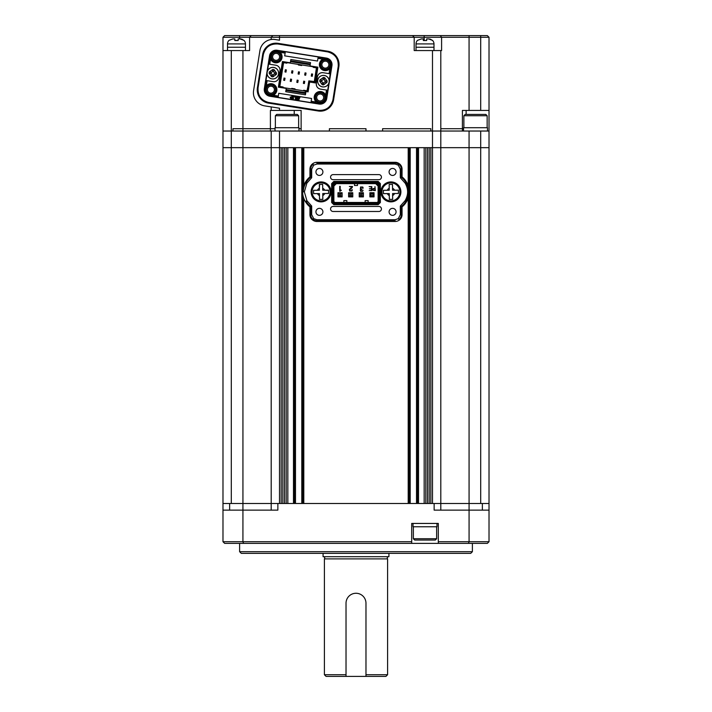 <?xml version="1.0" encoding="UTF-8"?>
<svg xmlns="http://www.w3.org/2000/svg" width="712" height="712" viewBox="0 0 712 712"><rect width="100%" height="100%" fill="white"/><g stroke="black" fill="none" stroke-linecap="round" stroke-linejoin="round"><path stroke-width="1.07" d="M277.858 503.482L242.934 503.482L242.925 541.725L222.981 541.725L222.981 510.13L277.858 510.13L277.858 503.482L489.019 503.482L489.019 147.669L231.302 147.669L231.302 503.482L271.201 503.482L271.201 147.669L222.981 147.669L222.981 50.561L249.592 50.561L249.592 37.264L222.981 37.264L224.645 35.6L487.355 35.6L489.019 37.264L249.592 37.264L250.864 35.983M222.981 510.13L222.981 147.669L231.302 147.669L231.302 131.035L222.981 131.035L231.302 131.035L231.302 50.561M440.799 510.13L440.799 503.482L480.698 503.482L480.698 147.669L440.799 147.669L440.799 131.035L231.302 131.035L232.958 131.035L232.958 128.712L242.934 128.712L232.958 128.712L232.958 131.035L242.934 131.035L242.934 50.561M440.799 503.482L440.799 147.669L432.487 147.669L432.487 131.035L430.822 131.035L430.822 128.712L382.602 128.712L382.602 131.035L365.977 131.035L365.977 128.712L329.398 128.712L329.398 131.035L301.132 131.035L301.132 110.422L271.201 110.422L271.201 106.907M430.822 503.482L430.822 147.669L432.487 147.669L432.487 503.482L430.822 503.482M429.158 503.482L429.158 147.669M427.494 503.482L427.494 147.669M425.829 503.482L425.829 147.669M424.174 503.482L424.174 147.669L418.514 147.669L418.514 503.482L424.174 503.482M417.517 503.482L417.517 147.669M409.204 503.482L409.204 194.358M409.204 189.428L409.204 147.669M408.207 198.319L408.207 503.482L303.793 503.482L303.793 198.31M303.793 185.476L303.793 147.669L408.207 147.669L408.207 185.476M302.796 503.482L302.796 194.349M302.796 189.436L302.796 147.669M294.483 503.482L294.483 147.669M287.826 503.482L287.826 147.669L293.486 147.669L293.486 503.482L287.826 503.482M286.171 503.482L286.171 147.669M284.506 503.482L284.506 147.669M282.842 503.482L282.842 147.669M279.513 131.035L279.513 503.482L281.178 503.482L281.178 147.669L271.201 147.669L271.201 131.035M472.385 551.702L470.73 553.357L241.27 553.357L239.615 551.702L472.385 551.702L472.385 543.381M239.615 551.702L239.615 543.381M271.201 110.422L270.409 110.422L270.409 128.712L242.934 128.712L275.028 128.712L270.409 128.712L270.409 131.035L242.934 131.035L242.934 503.482L222.981 503.482M434.142 503.482L434.142 510.13L489.019 510.13L489.019 541.725L489.019 523.436M480.698 131.035L480.698 147.669L489.019 147.669L489.019 131.035L469.066 131.035L469.074 541.725L489.019 541.725L487.355 543.381L438.307 543.381L438.307 541.725L469.074 541.725L468.46 543.381M243.54 543.381L242.925 541.725L411.696 541.725L411.696 543.381L224.645 543.381L222.981 541.725M411.696 543.381L438.307 543.381M411.696 541.725L411.696 523.436L438.307 523.436L438.307 541.725M489.019 510.13L489.019 503.482L489.019 510.13M271.201 510.13L271.201 503.482M469.066 131.035L440.799 131.035L440.799 50.561L441.591 50.561L441.591 37.264L440.31 35.6M463.539 128.712L440.799 128.712L463.539 128.712M412.533 35.6L414.197 37.264L414.197 50.561L432.487 50.561L432.487 131.035L462.408 131.035L462.408 110.422L469.066 110.422L469.066 35.6M430.822 131.035L382.602 131.035L382.602 128.712L430.822 128.712L430.822 131.035M365.977 131.035L329.398 131.035L329.398 128.712L365.977 128.712L365.977 131.035M301.132 128.712L298.969 128.712L301.132 128.712M279.513 110.422L279.513 108.224L264.642 105.865A13.306 13.306 0 0 1 253.579 90.647L259.925 50.579A13.306 13.306 0 0 1 275.143 39.525L279.513 40.21L279.513 35.6M489.019 37.264L489.019 110.422L469.066 110.422M271.201 39.489L271.201 37.264L272.865 35.6M489.019 110.422L489.019 131.035M222.981 50.561L222.981 37.264M432.487 50.561L440.799 50.561M294.234 110.422L294.234 114.41M466.129 110.422L466.129 114.41M436.643 538.726L435.308 540.061L414.695 540.061L413.361 538.726L436.643 538.726L436.643 526.755M413.361 538.726L413.361 526.755M413.031 523.436L413.031 526.755L436.972 526.755L436.972 523.436M463.877 115.745L465.203 114.41L485.824 114.41L487.15 115.745L463.877 115.745L463.877 127.715M487.489 131.035L487.489 127.715L463.539 127.715L463.539 131.035M275.357 115.745L276.692 114.41L297.305 114.41L298.639 115.745L275.357 115.745L275.357 127.715M298.969 131.035L298.969 127.715L275.028 127.715L275.028 131.035M417.517 40.353L421.37 38.929L423.337 38.929L423.337 40.539L426.666 40.539L426.666 38.929L428.633 38.929L432.487 40.353A4.984 4.984 0 0 1 433.982 43.913L416.022 43.913A4.984 4.984 0 0 1 417.517 40.353M433.982 50.561L433.982 47.241L416.022 47.241L416.022 43.913M416.022 50.561L416.022 47.241L433.982 47.241L433.982 43.913M423.337 38.929L421.37 38.929M425.019 40.353L423.337 40.539M432.46 40.513L430.653 39.302M430.342 39.187L428.633 38.929M229.006 40.353L232.86 38.929L234.827 38.929L234.827 40.539L238.146 40.539L238.146 38.929L240.113 38.929L243.967 40.353A4.984 4.984 0 0 1 245.462 43.913L227.511 43.913A4.984 4.984 0 0 1 229.006 40.353M245.462 50.561L245.462 47.241L227.511 47.241L227.511 43.913M227.511 50.561L227.511 47.241L245.462 47.241L245.462 43.913M234.827 38.929L232.86 38.929M236.5 40.353L234.827 40.539M243.949 40.513L242.133 39.302M241.822 39.187L240.113 38.929M322.91 171.939A3.489 3.489 0 0 0 319.421 168.45A3.489 3.489 0 0 0 315.932 171.939A3.489 3.489 0 0 0 319.421 175.428A3.489 3.489 0 0 0 322.91 171.939M396.068 211.847A3.489 3.489 0 0 0 392.579 208.358A3.489 3.489 0 0 0 389.09 211.847A3.489 3.489 0 0 0 392.579 215.335A3.489 3.489 0 0 0 396.068 211.847M396.068 171.939A3.489 3.489 0 0 0 392.579 168.45A3.489 3.489 0 0 0 389.09 171.939A3.489 3.489 0 0 0 392.579 175.437A3.489 3.489 0 0 0 396.068 171.939M322.91 211.847A3.489 3.489 0 0 0 319.421 208.349A3.489 3.489 0 0 0 315.932 211.847A3.489 3.489 0 0 0 319.421 215.335A3.489 3.489 0 0 0 322.91 211.847M402.058 206.88A19.286 19.286 0 0 0 406.605 201.567A18.29 18.29 0 0 0 406.605 182.219L405.974 182.601A18.556 18.556 0 0 0 401.319 177.261L400.322 177.751L400.322 169.118L398.293 165.131L395.071 164.027L316.929 164.027L313.707 165.131L313.111 164.33A5.919 5.919 0 0 0 310.681 169.109L311.678 169.109L311.678 177.751L310.681 177.261L310.681 169.109L309.942 169.109L309.942 176.905L310.681 177.261A18.556 18.556 0 0 0 306.026 182.601L306.881 183.109L304.362 191.893L306.881 200.677L306.026 201.185A18.556 18.556 0 0 0 310.681 206.525L311.678 206.035L311.678 214.668L313.707 218.655L316.929 219.759L395.071 219.759L398.293 218.655L398.889 219.456A5.919 5.919 0 0 0 401.319 214.668L400.322 214.668L400.322 206.035L401.319 206.525L401.319 214.668L402.058 214.668L402.058 206.88L401.319 206.525A18.556 18.556 0 0 0 405.974 201.185A17.551 17.551 0 0 0 405.974 182.601L405.119 183.109L400.322 177.751M380.938 191.893A9.977 9.977 0 0 1 390.915 181.916A9.977 9.977 0 0 1 400.892 191.893A9.977 9.977 0 0 1 390.915 201.87A9.977 9.977 0 0 1 380.938 191.893M311.108 191.893A9.977 9.977 0 0 1 321.085 181.916A9.977 9.977 0 0 1 331.062 191.893A9.977 9.977 0 0 1 321.085 201.87A9.977 9.977 0 0 1 311.108 191.893M378.909 179.673A2.519 2.519 0 0 0 381.436 177.155A2.519 2.519 0 0 0 378.909 174.627L333.091 174.627A2.519 2.519 0 0 0 330.564 177.155A2.519 2.519 0 0 0 333.091 179.673L378.909 179.673M378.909 211.482A2.519 2.519 0 0 0 381.436 208.963A2.519 2.519 0 0 0 378.909 206.444L333.091 206.444A2.519 2.519 0 0 0 330.564 208.963A2.519 2.519 0 0 0 333.091 211.482L378.909 211.482M374.103 188.653L373.257 188.84L373.213 190.095L374.975 190.291L374.975 188.653L373.257 188.84L372.981 189.49M365.14 202.448L365.14 200.624L368.14 200.624L368.14 202.448M346.851 202.448L346.851 200.624L343.86 200.624L343.86 202.448M357.495 183.66L357.495 185.494L354.505 185.494L354.505 183.66M373.213 190.095L373.942 190.291M333.883 201.576L334.756 202.448L334.48 203.116L377.52 203.116L378.775 201.852L378.775 184.257L377.52 183.002L334.48 182.993L333.225 184.257L333.225 201.852L333.883 201.576L333.883 184.533L334.756 183.66L377.244 183.66L378.117 184.533L378.117 201.576L378.775 201.852M333.883 186.063L336.287 183.66M378.117 186.063L375.714 183.66M334.756 202.448L377.244 202.448L378.117 201.576M371.442 188.805L371.442 190.291L369.199 190.594L371.798 190.594L371.798 186.606L369.136 186.606L371.442 186.918L371.442 188.502L369.394 188.805L371.442 188.805M363.191 188.146L362.773 187.025L360.503 187.007L360.592 191.297L362.648 191.243L363.058 190.175L362.337 190.976L360.922 191.003L360.966 189.623L361.99 189.054L360.859 188.822L360.833 187.283L361.66 186.998L363.191 188.146M341.386 190.238L340.176 190.211L340.176 186.33L339.722 186.33L339.722 191.208L341.386 190.238M369.884 196.895L374.04 196.895L374.04 192.738L369.884 192.738L369.884 196.895M349.717 189.962L352.191 187.585L352.493 186.464L349.352 186.464L352.04 186.847L349.361 189.401L349.672 190.985L351.924 190.976L352.36 189.775L351.621 190.674L350.001 190.718L349.797 189.543L350.776 188.671M374.975 186.606L374.975 188.351L372.99 188.635L372.954 190.318L375.331 190.594L374.975 186.606M360.29 188.867L360.895 189.303L360.219 190.371M361.598 191.252L360.673 190.335L361.812 189.383M360.859 188.822L360.833 187.283L362.452 187.3L362.737 188.155M340.122 191.208L341.351 190.238L340.452 190.469M340.621 190.006L340.176 190.211M352.04 186.847L350.972 188.084M349.361 189.401L349.672 190.985M351.915 189.775L351.621 190.674L350.001 190.718M351.274 188.369L352.493 186.606M372.99 188.635L372.616 189.481M333.225 201.852L334.48 203.116M377.244 202.448L377.52 203.116M378.117 184.533L378.775 184.257M377.244 183.66L377.52 183.002M334.756 183.66L334.48 182.993M333.883 184.533L333.225 184.257M363.396 192.738L359.24 192.738L359.24 196.895L363.396 196.895L363.396 192.738M352.76 192.738L348.604 192.738L348.604 196.895L352.76 196.895L352.76 192.738M342.116 192.738L337.96 192.738L337.96 196.895L342.116 196.895L342.116 192.738M377.894 204.032L378.17 204.7L380.359 202.511L379.692 202.235L377.894 204.032L334.106 204.032L332.308 202.235L331.641 202.511L333.83 204.691L334.106 204.032M379.692 183.883L380.359 183.607L378.17 181.418L377.894 182.085L379.692 183.883L379.692 202.235M377.894 182.085L334.106 182.085L332.308 183.883L332.308 202.235M334.106 182.085L333.83 181.418L331.641 183.607L332.308 183.883M387.524 200.206L385.406 200.206M385.397 183.58L387.524 183.58M380.359 202.511L380.359 183.607M333.83 204.691L378.17 204.7L333.83 204.691M331.641 183.607L331.641 202.511L331.641 183.607M378.17 181.418L333.83 181.418L378.17 181.418M311.678 214.668L310.681 214.668A5.919 5.919 0 0 0 313.111 219.456L313.707 218.655M400.322 169.118L401.319 169.118A5.919 5.919 0 0 0 398.889 164.33L398.293 165.131M306.881 200.677L311.678 206.035M316.929 221.485L316.929 220.756A6.248 6.248 0 0 1 313.111 219.456L312.666 220.044A6.986 6.986 0 0 0 316.929 221.485L395.071 221.485L395.071 220.756L316.929 220.756L316.929 219.759M398.889 219.456L399.334 220.044A6.986 6.986 0 0 1 395.071 221.485M398.293 218.655L400.322 214.668M400.322 206.035L405.119 200.677L406.605 201.567M405.119 200.677C408.457 194.812 408.457 188.956 405.119 183.109M395.071 162.3L395.071 163.03A6.248 6.248 0 0 1 398.889 164.33L399.334 163.742A6.986 6.986 0 0 0 395.071 162.3L316.929 162.3L316.929 163.03L395.071 163.03L395.071 164.027M313.111 164.33L312.675 163.742A6.986 6.986 0 0 1 316.929 162.3M313.707 165.131L311.678 169.109M311.678 177.751L306.881 183.109M303.365 191.893A17.551 17.551 0 0 1 306.026 182.601L305.395 182.219A18.29 18.29 0 0 0 305.395 201.567L306.026 201.185M305.395 201.567A19.286 19.286 0 0 0 309.942 206.88L309.942 214.668A6.648 6.648 0 0 0 312.666 220.044M309.942 214.668L310.681 214.668L310.681 206.525L309.942 206.88M399.334 220.044A6.648 6.648 0 0 0 402.058 214.668M406.605 182.219A19.286 19.286 0 0 0 402.058 176.905L402.058 169.118A6.648 6.648 0 0 0 399.334 163.742M402.058 169.118L401.319 169.118L401.319 177.261L402.058 176.905M312.675 163.742A6.648 6.648 0 0 0 309.942 169.109M309.942 176.905A19.286 19.286 0 0 0 305.395 182.219M339.206 196.895L338.04 196.815L338.04 192.738M338.04 196.815L342.036 196.815L342.036 192.738M342.036 193.406L339.375 194.073L339.375 195.569L342.036 196.236M339.375 195.569L338.04 196.236M340.701 194.073L340.701 195.569M339.375 194.073L338.04 193.406M342.036 192.827L339.206 192.738M384.818 199.787L386.643 199.787M386.643 183.999L384.818 183.999M371.05 195.747L371.05 193.922L369.964 192.836L373.96 192.836L373.96 196.832L369.964 196.832L371.05 195.747L372.874 195.747L373.96 196.743M373.96 192.925L372.874 193.922L372.874 195.747M372.874 193.922L371.05 193.922M369.964 196.743L369.964 192.925M349.85 196.895L348.684 196.815L348.684 192.738M348.684 196.815L352.671 196.815L352.671 192.738M352.671 193.406L350.01 194.073L350.01 195.569L352.671 196.236M350.01 195.569L348.684 196.236M351.345 194.073L351.345 195.569M350.01 194.073L348.684 193.406M352.671 192.827L349.85 192.738M360.486 196.895L359.329 196.815L359.329 192.738M359.329 196.815L363.316 196.815L363.316 192.738M363.316 193.406L360.655 194.073L360.655 195.569L363.316 196.236M360.655 195.569L359.329 196.236M361.99 194.073L361.99 195.569M360.655 194.073L359.329 193.406M363.316 192.827L360.486 192.738M320.72 94.046A3.489 3.489 0 0 0 316.724 96.948A3.489 3.489 0 0 0 319.626 100.944A3.489 3.489 0 0 0 323.622 98.034A3.489 3.489 0 0 0 320.72 94.046M271.45 86.241A3.489 3.489 0 0 0 267.454 89.142A3.489 3.489 0 0 0 270.355 93.139A3.489 3.489 0 0 0 274.351 90.237A3.489 3.489 0 0 0 271.45 86.241M325.918 61.196A3.489 3.489 0 0 0 321.922 64.098A3.489 3.489 0 0 0 324.823 68.094A3.489 3.489 0 0 0 328.819 65.192A3.489 3.489 0 0 0 325.918 61.196M276.657 53.391A3.489 3.489 0 0 0 272.66 56.301A3.489 3.489 0 0 0 275.562 60.289A3.489 3.489 0 0 0 279.558 57.387A3.489 3.489 0 0 0 276.657 53.391M266.359 85.556L267.383 84.844L265.977 85.627L265.425 84.861L266.359 85.556L267.133 80.678L265.968 80.492L267.071 73.532M270.017 95.275A5.651 5.651 0 0 1 265.318 88.804A5.651 5.651 0 0 1 271.788 84.105A5.651 5.651 0 0 1 276.487 90.575A5.651 5.651 0 0 1 270.017 95.275M271.637 85.093A4.655 4.655 0 0 0 266.306 88.956A4.655 4.655 0 0 0 270.177 94.287A4.655 4.655 0 0 0 275.5 90.415A4.655 4.655 0 0 0 271.637 85.093M319.288 103.071A5.651 5.651 0 0 1 314.588 96.609A5.651 5.651 0 0 1 321.059 91.91A5.651 5.651 0 0 1 325.758 98.372A5.651 5.651 0 0 1 319.288 103.071M320.898 92.889A4.655 4.655 0 0 0 315.576 96.761A4.655 4.655 0 0 0 319.439 102.092A4.655 4.655 0 0 0 324.77 98.22A4.655 4.655 0 0 0 320.898 92.889M328.891 69.491L329.763 68.859L328.891 69.491A5.99 5.99 0 0 1 319.555 66.047A5.99 5.99 0 0 1 321.851 59.808L322.767 59.141L321.851 59.808M324.485 70.23A5.651 5.651 0 0 1 319.786 63.76A5.651 5.651 0 0 1 326.256 59.06A5.651 5.651 0 0 1 330.955 65.531A5.651 5.651 0 0 1 324.485 70.23M326.105 60.048A4.655 4.655 0 0 0 320.774 63.92A4.655 4.655 0 0 0 324.645 69.242A4.655 4.655 0 0 0 329.968 65.371A4.655 4.655 0 0 0 326.105 60.048M280.946 53.329L280.314 52.457L280.946 53.329A5.99 5.99 0 0 1 275.17 62.754A5.99 5.99 0 0 1 271.263 60.36L270.605 59.452L271.263 60.36M270.631 59.496L269.412 59.737L270.605 59.452M275.224 62.425A5.651 5.651 0 0 1 270.524 55.963A5.651 5.651 0 0 1 276.995 51.264A5.651 5.651 0 0 1 281.694 57.725A5.651 5.651 0 0 1 275.224 62.425M276.834 52.243A4.655 4.655 0 0 0 271.512 56.114A4.655 4.655 0 0 0 275.375 61.446A4.655 4.655 0 0 0 280.706 57.574A4.655 4.655 0 0 0 276.834 52.243M309.658 82.022L308.83 80.883L312.96 81.364L314.579 81.791L315.407 82.93L309.658 82.022L308.1 91.875L305.964 91.536L305.439 94.821L285.735 91.697L286.26 88.413L278.374 87.167L282.433 61.552L290.318 62.798L290.834 59.514L310.539 62.638L310.023 65.922L317.899 67.168L315.407 82.93M307.112 91.723L308.83 80.883M267.463 71.031L268.566 64.071L275.793 65.21A4.984 4.984 0 0 1 279.941 70.915L278.899 77.483A4.984 4.984 0 0 1 273.194 81.631L267.133 80.678M293.531 98.398L293.406 99.146L293.531 98.398L290.523 98.3L293.406 99.146M290.229 97.669L290.345 96.921L290.229 97.669L293.237 97.766L290.345 96.921M311.153 101.255L310.948 102.59L278.098 97.384L278.748 93.29L311.598 98.487L311.153 101.255L316.039 102.03L315.327 101.006A5.99 5.99 0 0 1 316.653 92.649A5.99 5.99 0 0 1 325.01 93.975L325.678 94.883L325.01 93.975M279.362 87.327L283.421 61.704M328.81 83.304L327.707 90.264L326.541 90.086L325.642 94.838M326.541 90.086L320.489 89.125A4.984 4.984 0 0 1 316.342 83.42L317.383 76.852A4.984 4.984 0 0 1 323.088 72.704L329.14 73.656L329.763 68.859L330.849 69.473L331.463 65.611A6.159 6.159 0 0 0 326.336 58.562L322.474 57.948L322.767 59.141M317.961 58.277L317.525 61.045L284.684 55.848L285.334 51.745L318.175 56.951L317.961 58.277L322.723 59.176M285.12 53.08L280.314 52.457L280.928 51.371L277.066 50.757A6.159 6.159 0 0 0 270.017 55.883L268.718 64.089M270.515 59.363L269.741 64.249M267.383 84.844A5.99 5.99 0 0 1 275.749 86.17A5.99 5.99 0 0 1 274.423 94.527L273.426 95.283L278.312 96.058M316.92 67.008L314.579 81.791M264.339 88.644L269.537 55.803A6.648 6.648 0 0 1 277.146 50.276L326.416 58.081A6.648 6.648 0 0 1 331.943 65.691L326.737 98.532A6.648 6.648 0 0 1 319.127 104.059L269.866 96.254A6.648 6.648 0 0 1 264.339 88.644L264.82 88.724L266.119 80.509M285.281 52.056L280.928 51.371L280.234 52.305M318.122 57.263L322.474 57.948L322.848 59.051M329.14 73.656L330.163 73.826L330.849 69.473L329.914 68.77M330.163 73.826L329.202 80.803M317.383 76.852C318.148 73.906 320.044 72.517 323.088 72.704M320.489 89.125C317.543 88.359 316.155 86.455 316.342 83.42M327.556 90.246L326.256 98.452A6.159 6.159 0 0 1 319.207 103.578L315.345 102.964L316.039 102.03M325.767 94.972L326.87 94.598L325.678 94.883M315.327 101.006L315.986 101.923L315.345 102.964L310.993 102.279M278.152 97.072L273.8 96.387L273.515 95.194L274.423 94.527M264.82 88.724A6.159 6.159 0 0 0 269.937 95.773L273.8 96.387L273.426 95.283M277.92 44.002C270.186 43.583 265.327 47.117 263.333 54.602L258.064 87.87C257.646 95.604 261.179 100.463 268.664 102.466L318.353 110.333C326.087 110.752 330.947 107.218 332.949 99.733L338.218 66.465C338.627 58.731 335.094 53.863 327.618 51.869L277.92 44.002L278.027 43.343A13.421 13.421 0 0 0 262.675 54.495L257.406 87.772A13.421 13.421 0 0 0 268.558 103.124L318.255 110.992A13.421 13.421 0 0 0 333.599 99.84L338.876 66.563A13.421 13.421 0 0 0 327.716 51.211L278.027 43.343M291.76 96.173L291.635 96.921L294.652 97.019L291.76 96.173M295.4 96.752L295.151 97.322L295.943 97.446L295.062 99.404L295.774 99.52L296.646 97.553L297.669 97.108L295.4 96.752M297.883 97.144L296.753 99.671L298.844 100L299.102 99.44L297.705 99.217L299.53 98.479L298.132 98.256L299.975 97.473L297.883 97.144M313.431 81.613L314.303 81.408L316.448 67.862L313.164 67.346L313.253 66.768L316.448 67.862M316.591 66.955L316.457 67.809M305.679 93.343L305.083 93.414M283.741 61.757L279.691 87.371M285.948 90.388L304.994 93.406L305.128 92.587L305.795 92.613M285.975 72.108A0.498 0.498 0 0 0 285.984 72.046L285.005 71.885A0.498 0.498 0 0 0 284.996 71.956M284.026 78.062A0.498 0.498 0 0 0 284.017 78.124L284.996 78.284A0.498 0.498 0 0 0 285.005 78.213M292.543 73.149A0.498 0.498 0 0 0 292.561 73.087L291.573 72.927A0.498 0.498 0 0 0 291.564 72.998M299.111 74.19A0.498 0.498 0 0 0 299.129 74.128L298.141 73.968A0.498 0.498 0 0 0 298.132 74.039M305.679 75.232A0.498 0.498 0 0 0 305.697 75.169L304.709 75.009A0.498 0.498 0 0 0 304.7 75.08M312.248 76.273A0.498 0.498 0 0 0 312.265 76.202L311.278 76.05A0.498 0.498 0 0 0 311.269 76.122M290.594 79.103A0.498 0.498 0 0 0 290.585 79.166L291.564 79.326A0.498 0.498 0 0 0 291.573 79.254M297.171 80.144A0.498 0.498 0 0 0 297.153 80.207L298.141 80.367A0.498 0.498 0 0 0 298.141 80.296M303.739 81.186A0.498 0.498 0 0 0 303.721 81.248L304.709 81.408A0.498 0.498 0 0 0 304.709 81.337M307.922 86.633L306.783 91.67M285.005 71.885L285.343 69.749L286.322 69.909L285.984 72.046M286.277 70.239L285.539 70.63L285.29 70.079M285.948 72.179L285.868 70.675M285.539 70.63L285.708 71.663M284.996 78.284L284.658 80.42L283.679 80.26L284.017 78.124M283.723 79.94L284.132 79.495L284.711 80.091M284.052 77.991L284.132 79.495M284.462 79.548L284.293 78.507M291.573 72.927L291.911 70.791L292.899 70.951L292.561 73.087M292.846 71.28L292.436 71.716L291.858 71.12M292.516 73.22L292.436 71.716M292.107 71.663L292.276 72.704M298.141 73.968L298.479 71.832L299.467 71.992L299.129 74.128M299.414 72.321L299.004 72.758L298.426 72.161M299.084 74.262L299.004 72.758M298.675 72.704L298.853 73.745M304.709 75.009L305.048 72.873L306.035 73.033L305.697 75.169M305.982 73.354L305.573 73.799L304.994 73.203M305.653 75.303L305.573 73.799M305.243 73.745L305.421 74.787M311.278 76.05L311.616 73.915L312.604 74.075L312.265 76.202M312.55 74.395L312.141 74.84L311.562 74.244M312.221 76.335L312.141 74.84M311.812 74.787L311.99 75.828M291.564 79.326L291.226 81.462L290.247 81.301L290.585 79.166M290.3 80.981L290.701 80.536L291.279 81.132M290.621 79.032L290.701 80.536M291.03 80.59L290.861 79.548M298.141 80.367L297.803 82.503L296.815 82.343L297.153 80.207M296.868 82.014L297.598 81.631L297.847 82.174M297.189 80.073L297.269 81.577M297.598 81.631L297.429 80.59M304.709 81.408L304.371 83.544L303.383 83.384L303.721 81.248M303.437 83.055L304.166 82.663L304.416 83.215M303.757 81.115L303.837 82.619M304.166 82.663L303.997 81.631M298.47 64.427L301.755 64.943L301.666 65.522L298.381 64.997L298.47 64.427L285.174 62.318L283.607 62.603M313.253 66.768L301.755 64.943M290.63 60.823L310.334 63.946L290.63 60.823M286.981 62.603L286.883 63.181L283.599 62.656M279.825 86.499L283.02 87.567L283.118 86.989L279.834 86.472M286.073 89.57L305.128 92.587L305.359 91.1L303.552 90.816L303.641 90.246L306.925 90.762M294.928 89.454L291.644 88.929L291.733 88.359L295.017 88.875L294.928 89.454L303.552 90.816M283.02 87.567L291.644 88.929M305.359 91.1L306.917 90.825M324.361 75.463A5.785 5.785 103.6 0 1 329.14 82.103A5.785 5.785 103.6 0 1 322.5 86.891A5.785 5.785 103.6 0 1 317.712 80.242A5.785 5.785 103.6 0 1 324.361 75.463A5.785 5.785 103.6 0 1 329.149 82.076A5.785 5.785 103.6 0 1 322.5 86.882A5.785 5.785 103.6 0 1 317.712 80.269A5.749 5.749 103.6 0 1 324.325 75.499A5.749 5.749 103.6 0 1 329.104 82.076A5.749 5.749 103.6 0 1 322.527 86.846A5.749 5.749 103.6 0 1 317.748 80.278A5.785 5.785 103.6 0 1 324.361 75.463M324.645 77.733L323.346 77.457L324.654 77.661L327.146 81.088L326.942 82.405L323.515 84.888L322.198 84.684L319.715 81.257L319.919 79.94L323.346 77.457L323.088 79.094L324.396 79.308L324.645 77.733L324.289 79.966L324.85 80.723L327.146 81.088M324.325 79.753L324.396 79.308M323.088 79.094L323.337 77.519M321.352 81.515L321.566 80.207M322.207 84.612L322.563 82.378L322.198 84.684L323.515 84.888L323.773 83.251L322.456 83.037M323.773 83.251L323.844 82.797M325.5 80.83L325.295 82.138M322.563 82.378L322.011 81.622L319.715 81.257M326.942 82.405L324.636 82.04L323.88 82.592L323.524 84.826M319.919 79.94L322.216 80.305L322.981 79.753M273.782 67.444A5.785 5.785 103.6 0 1 278.561 74.093A5.785 5.785 103.6 0 1 271.922 78.872A5.785 5.785 103.6 0 1 267.133 72.232A5.785 5.785 103.6 0 1 273.782 67.444A5.785 5.785 103.6 0 1 278.561 74.066A5.785 5.785 103.6 0 1 271.922 78.872A5.749 5.749 103.6 0 1 267.169 72.259A5.749 5.749 103.6 0 1 273.746 67.489A5.749 5.749 103.6 0 1 278.526 74.057A5.749 5.749 103.6 0 1 271.948 78.836A5.785 5.785 103.6 0 1 267.133 72.259A5.785 5.785 103.6 0 1 273.782 67.453M274.067 69.723L272.767 69.447L274.075 69.651L276.567 73.078L276.354 74.395L272.936 76.878L271.619 76.674L269.127 73.247L269.341 71.93L272.767 69.447L272.5 71.084L273.817 71.298L274.067 69.723L273.711 71.948L274.262 72.713L276.567 73.078M273.746 71.743L273.817 71.298M272.5 71.084L272.749 69.509M270.774 73.505L270.978 72.197M271.628 76.602L271.984 74.368L271.619 76.674L272.936 76.878L273.194 75.241L271.877 75.027M273.194 75.241L273.266 74.787M274.921 72.82L274.716 74.128M271.984 74.368L271.432 73.612L269.127 73.247M276.354 74.395L274.058 74.03L273.301 74.582L272.945 76.816M269.341 71.93L271.637 72.295L272.402 71.743M321.005 184.408L319.341 184.426L319.403 190.246L313.583 190.309L313.618 193.628L319.439 193.575L319.492 199.396L322.821 199.36L322.767 193.539L328.579 193.477L328.552 190.157L322.732 190.211L322.67 184.39L321.005 184.408L322.67 184.461M321.174 200.873A8.98 8.98 0 0 1 312.105 191.982A8.98 8.98 0 0 1 320.996 182.913A8.98 8.98 0 0 1 330.065 191.804A8.98 8.98 0 0 1 321.174 200.873A8.98 8.98 0 0 0 330.065 191.804A8.98 8.98 0 0 0 320.996 182.913M319.492 199.324L321.157 199.378M319.617 184.426L319.385 188.28A3.987 3.987 0 0 0 317.436 190.264M328.552 190.424L324.69 190.193A3.987 3.987 0 0 0 322.705 188.253M390.844 184.408L389.179 184.426L389.233 190.246L383.421 190.309L383.448 193.628L389.268 193.575L389.33 199.396L392.659 199.36L392.597 193.539L398.417 193.477L398.382 190.157L392.561 190.211L392.508 184.39L390.844 184.408L392.508 184.461M391.004 200.873A8.98 8.98 0 0 1 381.935 191.982A8.98 8.98 0 0 1 390.826 182.913A8.98 8.98 0 0 1 399.895 191.804A8.98 8.98 0 0 1 391.004 200.873A8.98 8.98 0 0 0 399.895 191.804A8.98 8.98 0 0 0 390.826 182.913M389.33 199.324L390.995 199.378M388.592 556.686A1.326 1.326 0 0 0 387.595 558.893L324.405 558.893A1.326 1.326 0 0 0 323.408 556.686M323.079 553.357L323.079 556.686L388.921 556.686L388.921 553.357M387.595 558.893L387.595 674.736L385.931 676.4L365.977 676.4L365.977 603.242A9.977 9.977 0 0 0 356 593.265A9.977 9.977 0 0 0 346.023 603.242L346.023 674.736L324.405 674.736L326.069 676.4L365.977 676.4M387.595 674.736L365.977 674.736L365.977 603.242M324.405 558.893L324.405 674.736M346.023 603.242L346.023 676.4M416.52 503.482L416.52 147.669M410.201 503.482L410.201 147.669M301.799 503.482L301.799 147.669M295.48 503.482L295.48 147.669M482.362 510.13L482.362 503.482M229.638 510.13L229.638 503.482M480.698 110.422L480.698 35.6M424.174 40.397L424.174 35.6M239.615 38.929L239.615 35.6M316.929 164.027L316.929 163.03M395.071 219.759L395.071 220.756M269.537 55.803L270.017 55.883M326.416 58.081L326.336 58.562M277.146 50.276L277.066 50.757M326.737 98.532L326.256 98.452M331.943 65.691L331.463 65.611M269.937 95.773L269.866 96.254M319.127 104.059L319.207 103.578M327.618 51.869L327.716 51.211M338.218 66.465L338.876 66.563M332.949 99.733L333.599 99.84M318.353 110.333L318.255 110.992M268.664 102.466L268.558 103.124M258.064 87.87L257.406 87.772M262.675 54.495L263.333 54.602M310.201 64.765L290.496 61.65M317.472 193.593A3.987 3.987 0 0 0 319.457 195.533M322.785 195.506A3.987 3.987 0 0 0 324.725 193.522M387.31 193.593A3.987 3.987 0 0 0 389.295 195.533M389.215 188.28A3.987 3.987 0 0 0 387.275 190.264M394.528 190.193A3.987 3.987 0 0 0 392.543 188.253M392.615 195.506A3.987 3.987 0 0 0 394.564 193.522M487.15 115.745L487.15 127.715M298.639 115.745L298.639 127.715"/></g></svg>
